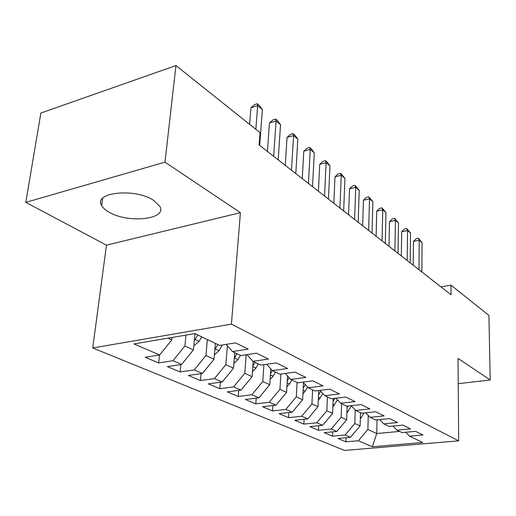 <?xml version="1.0" encoding="UTF-8"?>
<svg xmlns="http://www.w3.org/2000/svg" width="516" height="516" viewBox="0 0 516 516"><rect width="100%" height="100%" fill="white"/><g stroke="black" fill="none" stroke-linecap="round" stroke-linejoin="round"><path stroke-width="0.77" d="M153.452 200.227C134.857 187.779 92.803 192.391 101.671 205.549C102.955 207.864 105.354 210.031 108.882 212.057C127.858 223.712 167.732 219.474 159.767 206.252L153.452 200.227M92.738 347.965L344.553 450.442L458.66 440.845L231.42 324.125L92.738 347.965L106.457 245.158L240.411 212.676L164.978 162.153L25.8 202.369L106.457 245.158M25.8 202.369L40.874 113.049L175.956 65.558L164.978 162.153M377.054 419.837L376.738 433.524L372.352 446.759L422.752 442.483L409.53 436.168L422.933 434.969L415.573 431.35L402.048 432.595L396.952 430.157L410.555 428.886L402.867 425.107L389.141 426.422L383.82 423.881L397.623 422.533L389.574 418.579L375.654 419.979L370.082 417.315L384.091 415.883L375.667 411.742L361.535 413.232L355.698 410.446L369.914 408.917L361.084 404.576L346.746 406.163L340.631 403.241L355.06 401.616L345.791 397.062L331.233 398.752L324.816 395.688L339.463 393.953L329.73 389.167L314.954 390.973L308.207 387.755L323.074 385.897L312.838 380.866L297.835 382.795L290.74 379.408L305.833 377.428L295.049 372.126L279.82 374.184L272.351 370.617L287.664 368.501L276.286 362.909L260.838 365.115L252.95 361.348L268.494 359.078L256.478 353.176L240.798 355.537L232.464 351.557L248.241 349.126L235.535 342.882L219.616 345.417L194.874 333.594L134.018 343.927L159.625 354.976L145.215 357.272L158.644 362.929L172.95 360.729L181.6 364.457L167.365 366.605L180.097 371.972L194.229 369.908L202.433 373.449L188.372 375.455L200.466 380.55L214.417 378.621L222.209 381.982L208.322 383.859L219.822 388.703L233.606 386.897L241.011 390.096L227.304 391.857L238.25 396.469L251.853 394.772L258.909 397.817L245.371 399.468L255.807 403.867L269.242 402.274L275.963 405.176L262.599 406.724L272.558 410.923L285.819 409.427L292.237 412.194L279.04 413.651L288.554 417.663L301.641 416.257L307.775 418.902L294.752 420.276L303.847 424.107L316.766 422.778L322.629 425.313L309.774 426.603L318.482 430.273L331.233 429.022L336.851 431.447L324.158 432.66L332.498 436.175L345.088 435.001L350.467 437.323L337.941 438.471L345.933 441.838L346.075 437.723M372.352 446.759L358.368 440.728L345.933 441.838M360.484 412.729L360.097 425.932L354.789 423.513L355.214 409.936M350.467 437.323L360.097 425.932M345.088 435.001L354.789 423.513M409.53 436.168L405.692 432.26M347.133 406.124L346.662 419.798L341.121 417.276L341.618 403.718M336.851 431.447L346.662 419.798M331.233 429.022L341.121 417.276M396.952 430.157L392.96 426.061M333.226 398.526L332.633 413.4L326.847 410.762L327.428 396.933M322.629 425.313L332.633 413.4M316.766 422.778L326.847 410.762M383.82 423.881L379.653 419.579M318.714 390.515L317.979 406.711L311.928 403.951L312.599 389.851M307.775 418.902L317.979 406.711M301.641 416.257L311.928 403.951M370.082 417.315L365.734 412.787M303.518 382.685L302.64 399.713L296.313 396.823L297.087 382.433M292.237 412.194L302.64 399.713M285.819 409.427L296.313 396.823M355.698 410.446L351.157 405.679M287.535 375.906L286.586 392.386L279.949 389.354L280.872 374.042M275.963 405.176L286.586 392.386M269.242 402.274L279.949 389.354M340.631 403.241L335.884 398.217M270.771 368.875L269.758 384.704L262.799 381.53L263.921 364.677M258.909 397.817L269.758 384.704M251.853 394.772L262.799 381.53M324.816 395.688L319.849 390.373M253.175 361.452L252.092 376.641L244.784 373.307L246.158 354.731M241.011 390.096L252.092 376.641M233.606 386.897L244.784 373.307M308.207 387.755L303.008 382.13M234.754 352.654L233.535 368.172L225.847 364.664L227.382 345.791M222.209 381.982L233.535 368.172M214.417 378.621L225.847 364.664M290.74 379.408L285.284 373.449M215.378 343.392L214.011 359.265L205.916 355.569L207.348 339.554M202.433 373.449L214.011 359.265M194.229 369.908L205.916 355.569M272.351 370.617L266.624 364.29M194.977 333.646L193.442 349.874L184.909 345.978L185.973 335.11M181.6 364.457L193.442 349.874M172.95 360.729L184.909 345.978M252.95 361.348L246.938 354.615M172.002 337.477L171.744 339.973L167.835 338.186M159.625 354.976L171.744 339.973M232.464 351.557L226.143 344.378M458.227 383.691L490.2 379.97L488.923 315.431L451.003 285.155L440.967 286.89M175.956 65.558L260.032 132.683L259.116 144.964L451.055 294.759L451.003 285.155M240.411 212.676L231.42 324.125M490.2 379.97L458.034 358.427L458.66 440.845M368.256 415.419L367.889 429.486L376.738 433.524L399.584 431.415M358.368 440.728L367.889 429.486M158.644 362.929L159.502 354.995M180.097 371.972L180.832 364.573M200.466 380.55L201.092 373.636M219.822 388.703L220.358 382.233M238.25 396.469L238.708 390.393M255.807 403.867L256.2 398.146M272.558 410.923L272.893 405.531M288.554 417.663L288.837 412.568M303.847 424.107L304.085 419.289M318.482 430.273L318.682 425.706M332.498 436.175L332.665 431.847M249.628 124.375L250.95 107.728L254.672 104.6L257.355 103.768L259.232 105.335L262.373 109.566L259.69 145.409M262.373 109.566L257.684 105.657L250.95 107.728M255.859 129.348L257.684 105.657L257.355 103.768M267.417 151.446L269.455 122.95L273.041 119.86L275.686 119.08L277.466 120.57L280.543 124.704L278.201 159.857M280.543 124.704L276.086 120.989L269.455 122.95M273.661 156.316L276.086 120.989L275.686 119.08M285.264 165.372L287.044 137.417L290.502 134.379L293.114 133.638L294.81 135.05L297.829 139.101L295.791 173.589M297.829 139.101L293.585 135.566L287.044 137.417M291.476 170.215L293.585 135.566L293.114 133.638M193.829 345.81L199.073 341.321L201.691 336.851M194.306 340.766L197.796 334.994M195.319 333.807L194.893 334.542M214.392 354.873L219.003 350.699L222.344 344.985M214.837 349.674L217.855 344.578M302.247 178.626L303.789 151.188L307.13 148.195L309.703 147.492L311.322 148.84L314.276 152.807L312.528 186.644M314.276 152.807L310.239 149.44L303.789 151.188M308.42 183.438L310.239 149.44L309.703 147.492M318.417 191.249L319.746 164.314L322.977 161.366L325.519 160.702L327.06 161.985L329.963 165.868L328.466 199.086M329.963 165.868L326.112 162.663L319.746 164.314M324.551 196.028L326.112 162.663L325.519 160.702M233.903 363.464L237.94 359.613L240.424 355.363M234.329 358.104L236.909 353.679M252.453 371.617L255.968 368.095L258.387 363.948M252.846 366.115L255.046 362.348M333.846 203.285L334.974 176.84L338.103 173.931L340.605 173.305L344.927 178.336L343.662 210.947M344.927 178.336L341.25 175.272L334.974 176.84M339.934 208.032L341.25 175.272L340.605 173.305M270.1 379.376L273.145 376.177L275.505 372.126M270.455 373.79L272.325 370.591M348.571 214.779L349.519 188.804L352.551 185.941L355.021 185.341L359.22 190.243L358.175 222.273M359.22 190.243L355.705 187.314L349.519 188.804M354.608 219.494L355.705 187.314L355.021 185.341M286.909 386.761L289.528 383.885L291.83 379.924M287.238 381.137L289.218 377.738M287.702 376.087L287.509 376.422M362.645 225.763L363.425 200.247L366.366 197.422L368.798 196.854L372.887 201.627L372.042 233.097M372.887 201.627L369.527 198.828L363.425 200.247M368.637 230.439L369.527 198.828L368.798 196.854M302.944 393.811L305.175 391.251L307.594 387.084M303.234 388.187L305.311 384.62M303.86 383.053L303.466 383.736M376.106 236.27L376.738 211.192L379.589 208.406L381.988 207.864L385.968 212.528L385.31 243.449M385.968 212.528L382.749 209.844L376.738 211.192M382.046 240.907L382.749 209.844L381.988 207.864M318.256 400.539L322.855 393.592M318.507 394.959L320.668 391.251M389 246.332L389.49 221.68L392.257 218.939L394.624 218.423L398.507 222.97L398.017 253.362M398.507 222.97L395.424 220.397L389.49 221.68M394.888 250.924L395.424 220.397L394.624 218.423M332.891 406.969L337.438 399.861M333.11 401.454L334.929 398.326M401.358 255.975L401.712 231.736L404.402 229.033L406.737 228.543L410.523 232.98L410.188 262.87M410.523 232.98L407.569 230.517L401.712 231.736M407.195 260.528L407.569 230.517L406.737 228.543M346.887 413.123L351.377 405.905M347.075 407.698L348.048 406.021M413.206 265.224L413.445 241.391L416.064 238.721L418.366 238.257L422.062 242.591L421.869 271.984M422.062 242.591L419.224 240.224L413.445 241.391M418.992 269.739L419.224 240.224L418.366 238.257M360.297 419.011L363.999 412.974M360.452 413.703L360.903 412.929M195.171 339.483L199.073 341.321M215.295 348.958L219.003 350.699M234.419 357.956L237.94 359.613M252.808 366.605L255.968 368.095M270.39 374.88L273.145 376.177M287.141 382.762L289.528 383.885M303.124 390.283L305.175 391.251M318.398 397.468L320.126 398.288M332.994 404.338L334.439 405.021M346.965 410.917L348.145 411.471M360.349 417.212L361.284 417.65M102.678 198.241L101.671 205.549"/></g></svg>
